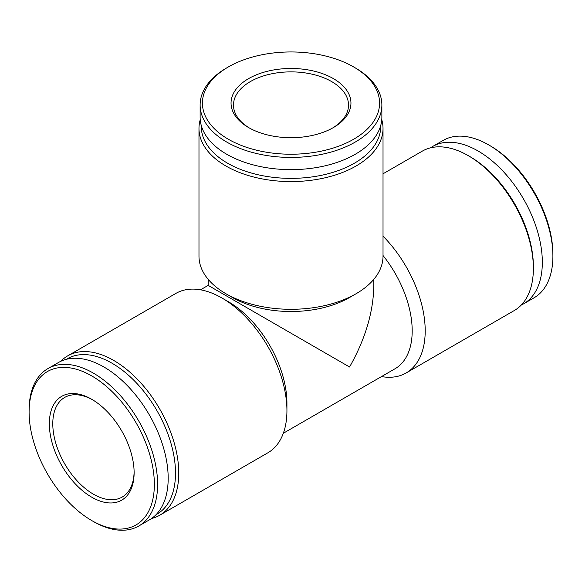 <?xml version="1.0" encoding="UTF-8"?>
<svg xmlns="http://www.w3.org/2000/svg" width="582" height="582" viewBox="0 0 582 582"><rect width="100%" height="100%" fill="white"/><g stroke="black" fill="none" stroke-linecap="round" stroke-linejoin="round"><path stroke-width="0.87" d="M151.495 518.54A92.021 53.129 -120 0 0 159.701 515.252L267.873 452.796A92.021 53.129 -120 0 0 286.933 410.674L286.933 403.159A82.819 47.819 -120 0 0 228.37 301.731L221.866 297.969A92.021 53.129 -120 0 0 175.859 293.415L67.679 355.871A92.021 53.129 -120 0 0 60.732 361.327M283.332 433.248L395.04 368.755A82.819 47.819 -120 0 0 383.021 255.513M200.514 289.807L208.181 285.376L349.564 367.002C365.365 339.03 373.448 311.821 373.819 285.376L373.819 279.338M521.268 305.055A90.872 52.467 -120 0 0 523.509 303.884L534.08 297.78A90.872 52.467 -120 0 0 552.9 256.182L552.9 254.298A88.573 51.136 -120 0 0 490.27 145.827L488.647 144.889A90.872 52.467 -120 0 0 443.208 140.386L432.637 146.489A90.872 52.467 -120 0 0 430.505 147.843M552.9 256.182A90.872 52.467 -120 0 0 488.647 144.889M523.509 303.884A90.872 52.467 -120 0 0 523.509 198.957A90.872 52.467 -120 0 0 432.637 146.489M381.486 376.576A92.021 53.129 -120 0 0 406.141 372.967L514.321 310.512A92.021 53.129 -120 0 0 533.381 268.389L533.381 266.512A89.723 51.798 -120 0 0 469.936 156.623L468.314 155.685A92.021 53.129 -120 0 0 422.299 151.131L383.021 173.807M533.381 268.389A92.021 53.129 -120 0 0 468.314 155.685M406.141 372.967A92.021 53.129 -120 0 0 383.021 236.154M286.933 410.674A92.021 53.129 -120 0 0 221.866 297.969M159.701 515.252A92.021 53.129 -120 0 0 159.701 408.993A92.021 53.129 -120 0 0 67.679 355.871M156.041 514.692A89.723 51.798 -120 0 0 156.922 410.601A89.723 51.798 -120 0 0 66.333 359.32M93.353 521.494L91.73 520.555L93.353 521.494A90.872 52.467 -120 0 0 138.792 525.997L149.363 519.893A90.872 52.467 -120 0 0 149.363 414.966A90.872 52.467 -120 0 0 58.491 362.499L47.92 368.602A90.872 52.467 -120 0 0 29.1 410.201L29.1 412.078A88.573 51.136 -120 0 0 91.73 520.555A88.573 51.136 -120 0 0 154.354 484.399A88.573 51.136 -120 0 0 91.73 375.921A88.573 51.136 -120 0 0 29.1 412.078M138.792 525.997A90.872 52.467 -120 0 0 138.792 421.07A90.872 52.467 -120 0 0 47.92 368.602M91.73 399.288L91.73 399.288A59.953 34.614 60 0 1 134.122 472.715A59.953 34.614 60 0 1 91.73 497.188A59.953 34.614 60 0 1 49.332 423.761A59.953 34.614 60 0 1 91.73 399.288M200.237 119.703A92.021 53.129 0 0 0 198.979 128.447L198.979 256.175A92.021 53.129 0 0 0 225.932 293.743L232.436 297.504A82.819 47.811 0 0 0 349.564 297.504L356.068 293.743A92.021 53.129 0 0 0 383.021 256.175L383.021 128.447A92.021 53.129 0 0 0 381.763 119.703M232.436 297.504L225.932 293.743A92.021 53.129 0 0 0 356.068 293.743M198.979 128.447A92.021 53.129 0 0 0 225.932 166.016A92.021 53.129 0 0 0 326.218 177.532A92.021 53.129 0 0 0 383.021 128.447M201.299 125.559A89.723 51.798 0 0 0 227.562 163.2A89.723 51.798 0 0 0 326.138 174.229A89.723 51.798 0 0 0 380.701 125.559M228.37 66.93L226.747 67.876A90.872 52.46 0 0 0 200.128 104.971L200.128 117.178A90.872 52.46 0 0 0 226.747 154.274A90.872 52.46 0 0 0 325.775 165.652A90.872 52.46 0 0 0 381.872 117.178L381.872 104.971A90.872 52.46 0 0 0 355.253 67.876L353.63 66.93A88.573 51.136 0 0 0 228.37 66.93A88.573 51.136 0 0 0 228.37 139.251A88.573 51.136 0 0 0 353.63 139.251A88.573 51.136 0 0 0 353.63 66.93M200.128 104.971A90.872 52.46 0 0 0 226.747 142.066A90.872 52.46 0 0 0 325.775 153.437A90.872 52.46 0 0 0 381.872 104.971M248.609 127.567A59.953 34.614 0 0 0 333.391 127.567A59.953 34.614 0 0 0 333.391 78.614A59.953 34.614 0 0 0 248.609 78.614A59.953 34.614 0 0 0 248.609 127.567L248.609 127.567M92.603 399.805A57.516 33.203 -120 0 0 64.697 397.433A57.516 33.203 -120 0 0 55.879 443.52A57.516 33.203 -120 0 0 93.455 494.205A57.516 33.203 -120 0 0 122.213 497.05A57.516 33.203 -120 0 0 134.115 471.704M332.511 128.062A57.516 33.203 0 0 0 348.516 105.08A57.516 33.203 0 0 0 291 71.877A57.516 33.203 0 0 0 233.484 105.08A57.516 33.203 0 0 0 249.489 128.062M208.181 285.376L208.181 279.338"/></g></svg>
